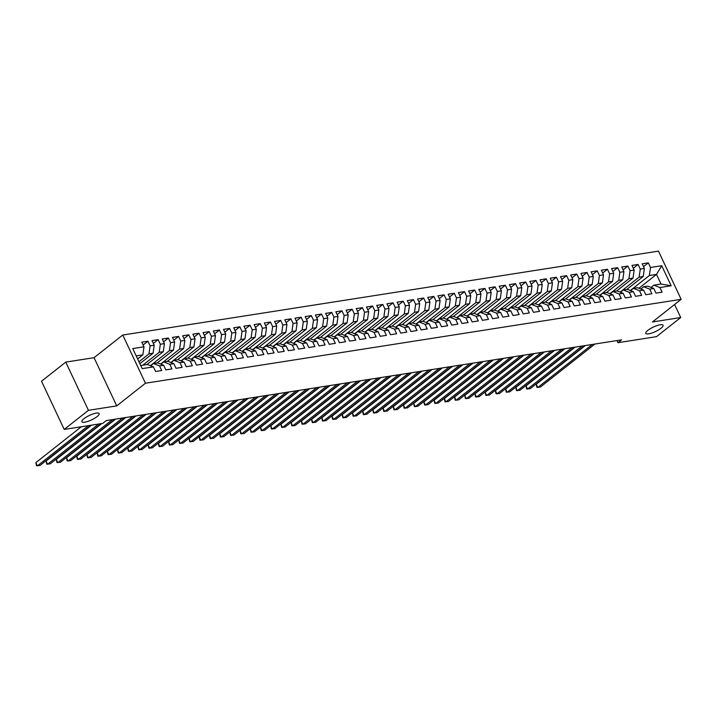 <?xml version="1.0" encoding="UTF-8"?>
<svg xmlns="http://www.w3.org/2000/svg" width="717" height="717" viewBox="0 0 717 717"><rect width="100%" height="100%" fill="white"/><g stroke="black" fill="none" stroke-linecap="round" stroke-linejoin="round"><path stroke-width="1.08" d="M97.055 416.622A9.545 2.483 -25.2 0 1 87.949 421.363A9.545 2.483 -25.2 0 1 81.881 421.713A9.545 2.483 -25.2 0 1 83.988 418.674A9.545 2.483 -25.2 0 1 93.085 413.933A9.545 2.483 -25.2 0 1 99.152 413.584A9.545 2.483 -25.2 0 1 97.055 416.622M660.94 328.305A9.545 2.483 -25.2 0 1 651.843 333.038A9.545 2.483 -25.2 0 1 645.775 333.387A9.545 2.483 -25.2 0 1 647.872 330.349A9.545 2.483 -25.2 0 1 656.978 325.608A9.545 2.483 -25.2 0 1 663.046 325.258A9.545 2.483 -25.2 0 1 660.94 328.305M65.758 362.112L88.442 410.312L116.728 405.885L94.044 357.675L65.758 362.112L41.523 381.22L64.207 429.429L102.71 423.397L106.295 420.565L621.576 339.858L617.991 342.69L656.485 336.658L680.72 317.541L674.58 304.501M94.044 357.675L122.768 335.027L658.466 251.12L681.15 299.321L145.443 383.228L122.768 335.027M638.919 288.261L656.494 274.396L661.719 265.72L650.489 267.477L648.311 262.852L642.181 263.811L644.359 268.436L640.272 269.072L638.094 264.448L631.973 265.407L634.151 270.031L630.064 270.676L627.886 266.052L621.756 267.011L623.933 271.635L619.846 272.272L617.678 267.647L611.547 268.606L613.725 273.231L609.638 273.876L607.46 269.251L601.339 270.21L603.508 274.835L599.43 275.471L597.252 270.847L591.122 271.806L593.3 276.43L589.213 277.076L587.035 272.451L580.913 273.41L583.091 278.035L579.004 278.671L576.827 274.046L570.696 275.005L572.874 279.63L568.796 280.266L566.618 275.642L560.488 276.61L562.666 281.234L558.579 281.871L556.401 277.246L550.28 278.205L552.457 282.83L548.371 283.466L546.193 278.841L540.062 279.8L542.24 284.425L538.153 285.07L535.984 280.446L529.854 281.405L532.032 286.029L527.945 286.666L525.767 282.041L519.646 283L521.815 287.625L517.737 288.27L515.559 283.645L509.428 284.604L511.606 289.229L507.519 289.865L505.351 285.241L499.22 286.2L501.398 290.824L497.311 291.469L495.133 286.845L489.012 287.804L491.181 292.428L487.103 293.065L484.925 288.44L478.795 289.399L480.973 294.024L476.886 294.669L474.708 290.044L468.586 291.003L470.764 295.628L466.677 296.264L464.499 291.64L458.369 292.599L460.547 297.223L456.46 297.869L454.291 293.244L448.161 294.203L450.339 298.828L446.252 299.464L444.074 294.839L437.953 295.798L440.121 300.423L436.044 301.059L433.866 296.435L427.735 297.403L429.913 302.027L425.826 302.664L423.657 298.039L417.527 298.998L419.705 303.623L415.618 304.259L413.44 299.634L407.319 300.593L409.488 305.218L405.41 305.863L403.232 301.239L397.101 302.198L399.279 306.822L395.192 307.459L393.015 302.834L386.893 303.793L389.071 308.418L384.984 309.063L382.806 304.438L376.676 305.397L378.854 310.022L374.767 310.658L372.598 306.034L366.468 306.993L368.646 311.617L364.559 312.262L362.381 307.638L356.259 308.597L358.428 313.221L354.35 313.858L352.172 309.233L346.042 310.192L348.22 314.817L344.133 315.462L341.964 310.837L335.834 311.796L338.012 316.421L333.925 317.057L331.747 312.433L325.626 313.392L327.794 318.016L323.717 318.662L321.539 314.037L315.408 314.996L317.586 319.621L313.499 320.257L311.321 315.632L305.2 316.591L307.378 321.216L303.291 321.852L301.113 317.228L294.983 318.196L297.161 322.82L293.074 323.457L290.905 318.832L284.774 319.791L286.952 324.416L282.865 325.052L280.688 320.427L274.566 321.386L276.735 326.011L272.657 326.656L270.479 322.032L264.349 322.991L266.527 327.615L262.44 328.252L260.271 323.627L254.141 324.586L256.319 329.211L252.232 329.856L250.054 325.231L243.932 326.19L246.101 330.815L242.023 331.451L239.845 326.827L233.715 327.786L235.893 332.41L231.806 333.055L229.628 328.431L223.507 329.39L225.685 334.014L221.598 334.651L219.42 330.026L213.29 330.985L215.467 335.61L211.381 336.255L209.212 331.63L203.081 332.589L205.259 337.214L201.172 337.85L198.994 333.226L192.873 334.185L195.042 338.809L190.964 339.455L188.786 334.83L182.656 335.789L184.834 340.414L180.747 341.05L178.578 336.425L172.447 337.384L174.625 342.009L170.538 342.645L168.361 338.021L162.239 338.98L164.408 343.613L160.33 344.25L158.152 339.625L152.022 340.584L154.2 345.209L150.113 345.845L147.935 341.22L141.814 342.179L143.992 346.804L142.853 354.852L136.203 355.892M661.719 265.72L671.157 285.778L659.927 287.535L653.886 285.16L651.036 287.409M143.992 346.804L132.753 348.57L142.199 368.628L153.429 366.871L155.607 371.496L161.728 370.537L159.559 365.912L163.637 365.276L165.815 369.9L171.946 368.941L169.768 364.308L173.855 363.671L176.032 368.296L182.154 367.337L179.976 362.712L184.063 362.076L186.241 366.701L192.371 365.742L190.193 361.117L194.28 360.472L196.449 365.096L202.579 364.137L200.401 359.513L204.488 358.876L206.666 363.501L212.788 362.542L210.619 357.917L214.697 357.272L216.875 361.897L223.005 360.938L220.827 356.313L224.914 355.677L227.083 360.301L233.213 359.342L231.035 354.718L235.122 354.073L237.3 358.697L243.422 357.738L241.253 353.114L245.331 352.477L247.508 357.102L253.639 356.143L251.461 351.518L255.548 350.873L257.726 355.498L263.847 354.539L261.669 349.914L265.756 349.278L267.934 353.902L274.064 352.943L271.886 348.319L275.964 347.673L278.142 352.307L284.273 351.339L282.095 346.714L286.182 346.078L288.359 350.703L294.481 349.744L292.303 345.119L296.39 344.483L298.568 349.107L304.698 348.148L302.52 343.524L306.607 342.878L308.776 347.503L314.906 346.544L312.729 341.919L316.815 341.283L318.993 345.908L325.115 344.949L322.946 340.324L327.024 339.679L329.202 344.303L335.332 343.344L333.154 338.72L337.241 338.083L339.419 342.708L345.54 341.749L343.362 337.124L347.449 336.479L349.627 341.104L355.757 340.145L353.58 335.52L357.658 334.884L359.835 339.508L365.966 338.549L363.788 333.925L367.875 333.28L370.053 337.904L376.174 336.945L373.996 332.321L378.083 331.684L380.261 336.309L386.391 335.35L384.213 330.725L388.3 330.08L390.469 334.705L396.6 333.746L394.422 329.121L398.509 328.485L400.686 333.109L406.808 332.15L404.639 327.526L408.717 326.889L410.895 331.514L417.025 330.546L414.847 325.921L418.934 325.285L421.112 329.91L427.233 328.951L425.056 324.326L429.142 323.69L431.32 328.314L437.451 327.355L435.273 322.731L439.351 322.085L441.529 326.71L447.659 325.751L445.481 321.126L449.568 320.49L451.746 325.115L457.867 324.156L455.689 319.531L459.776 318.886L461.954 323.51L468.084 322.551L465.907 317.927L469.993 317.29L472.162 321.915L478.293 320.956L476.115 316.331L480.202 315.686L482.38 320.311L488.501 319.352L486.332 314.727L490.41 314.091L492.588 318.715L498.718 317.756L496.54 313.132L500.627 312.487L502.805 317.111L508.927 316.152L506.749 311.528L510.836 310.891L513.014 315.516L519.144 314.557L516.966 309.932L521.044 309.287L523.222 313.912L529.352 312.953L527.174 308.328L531.261 307.692L533.439 312.316L539.56 311.357L537.383 306.733L541.469 306.096L543.647 310.721L549.778 309.753L547.6 305.128L551.687 304.492L553.856 309.117L559.986 308.158L557.808 303.533L561.895 302.897L564.073 307.521L570.194 306.562L568.025 301.938L572.103 301.292L574.281 305.917L580.412 304.958L578.234 300.333L582.321 299.697L584.498 304.322L590.62 303.363L588.442 298.738L592.529 298.093L594.707 302.717L600.837 301.758L598.659 297.134L602.737 296.497L604.915 301.122L611.045 300.163L608.867 295.538L612.954 294.893L615.132 299.518L621.254 298.559L619.076 293.934L623.163 293.298L625.341 297.922L631.471 296.963L629.293 292.339L633.38 291.694L635.549 296.318L641.679 295.359L639.501 290.735L643.588 290.098L645.766 294.723L651.887 293.764L649.719 289.139L653.796 288.494L655.974 293.119L662.105 292.16L659.927 287.535M138.973 361.78L148.975 353.893L153.062 353.248L139.86 363.662M150.113 345.845L148.975 353.893M154.2 345.209L153.062 353.248M140.738 365.536L147.388 364.496L153.429 366.871M142.817 365.204L159.192 352.289L163.27 351.653L146.904 364.568M160.33 344.25L159.192 352.289M164.408 343.613L163.27 351.653M159.559 365.912L153.51 363.528L150.66 365.778M153.51 363.528L157.597 362.892L163.637 365.276M150.4 365.679L169.4 350.694L173.487 350.048L157.113 362.972M170.538 342.645L169.4 350.694M174.625 342.009L173.487 350.048M169.768 364.308L163.727 361.933L160.877 364.182M163.727 361.933L167.814 361.296L173.855 363.671M160.617 364.084L179.608 349.089L183.695 348.453L167.321 361.368M180.747 341.05L179.608 349.089M184.834 340.414L183.695 348.453M179.976 362.712L173.935 360.337L171.085 362.587M173.935 360.337L178.022 359.692L184.063 362.076M170.825 362.479L189.826 347.494L193.913 346.858L177.538 359.773M190.964 339.455L189.826 347.494M195.042 338.809L193.913 346.858M190.193 361.117L184.152 358.733L181.293 360.983M184.152 358.733L188.23 358.097L194.28 360.472M181.034 360.884L200.034 345.89L204.121 345.253L187.746 358.168M201.172 337.85L200.034 345.89M205.259 337.214L204.121 345.253M200.401 359.513L194.361 357.138L191.511 359.387M194.361 357.138L198.448 356.492L204.488 358.876M191.251 359.28L210.251 344.294L214.329 343.658L197.955 356.573M211.381 336.255L210.251 344.294M215.467 335.61L214.329 343.658M210.619 357.917L204.569 355.533L201.719 357.783M204.569 355.533L208.656 354.897L214.697 357.272M201.459 357.684L220.46 342.699L224.546 342.054L208.172 354.969M221.598 334.651L220.46 342.699M225.685 334.014L224.546 342.054M220.827 356.313L214.786 353.938L211.936 356.188M214.786 353.938L218.864 353.293L224.914 355.677M211.667 356.08L230.668 341.095L234.755 340.458L218.38 353.373M231.806 333.055L230.668 341.095M235.893 332.41L234.755 340.458M231.035 354.718L224.995 352.334L222.145 354.583M224.995 352.334L229.082 351.697L235.122 354.073M221.885 354.485L240.885 339.5L244.963 338.854L228.598 351.769M242.023 331.451L240.885 339.5M246.101 330.815L244.963 338.854M241.253 353.114L235.203 350.738L232.353 352.988M235.203 350.738L239.29 350.093L245.331 352.477M232.093 352.881L251.093 337.895L255.18 337.259L238.806 350.174M252.232 329.856L251.093 337.895M256.319 329.211L255.18 337.259M251.461 351.518L245.42 349.134L242.57 351.384M245.42 349.134L249.507 348.498L255.548 350.873M242.31 351.285L261.302 336.3L265.389 335.655L249.014 348.57M262.44 328.252L261.302 336.3M266.527 327.615L265.389 335.655M261.669 349.914L255.628 347.539L252.778 349.788M255.628 347.539L259.715 346.894L265.756 349.278M252.518 349.681L271.519 334.696L275.606 334.059L259.231 346.974M272.657 326.656L271.519 334.696M276.735 326.011L275.606 334.059M271.886 348.319L265.846 345.935L262.987 348.184M265.846 345.935L269.924 345.298L275.964 347.673M262.727 348.086L281.727 333.1L285.814 332.455L269.44 345.379M282.865 325.052L281.727 333.1M286.952 324.416L285.814 332.455M282.095 346.714L276.054 344.339L273.204 346.589M276.054 344.339L280.141 343.703L286.182 346.078M272.944 346.481L291.944 331.496L296.022 330.86L279.648 343.775M293.074 323.457L291.944 331.496M297.161 322.82L296.022 330.86M292.303 345.119L286.262 342.735L283.412 344.985M286.262 342.735L290.349 342.099L296.39 344.483M283.152 344.886L302.153 329.901L306.24 329.255L289.865 342.179M303.291 321.852L302.153 329.901M307.378 321.216L306.24 329.255M302.52 343.524L296.48 341.14L293.629 343.389M296.48 341.14L300.557 340.503L306.607 342.878M293.361 343.291L312.361 328.296L316.448 327.66L300.073 340.575M313.499 320.257L312.361 328.296M317.586 319.621L316.448 327.66M312.729 341.919L306.688 339.544L303.838 341.794M306.688 339.544L310.775 338.899L316.815 341.283M303.578 341.686L322.578 326.701L326.656 326.065L310.282 338.98M323.717 318.662L322.578 326.701M327.794 318.016L326.656 326.065M322.946 340.324L316.896 337.94L314.046 340.19M316.896 337.94L320.983 337.304L327.024 339.679M313.786 340.091L332.787 325.097L336.873 324.46L320.499 337.375M333.925 317.057L332.787 325.097M338.012 316.421L336.873 324.46M333.154 338.72L327.113 336.345L324.263 338.594M327.113 336.345L331.2 335.699L337.241 338.083M324.003 338.487L342.995 323.501L347.082 322.865L330.707 335.78M344.133 315.462L342.995 323.501M348.22 314.817L347.082 322.865M343.362 337.124L337.322 334.74L334.472 336.99M337.322 334.74L341.409 334.104L347.449 336.479M334.212 336.891L353.212 321.906L357.299 321.261L340.925 334.176M354.35 313.858L353.212 321.906M358.428 313.221L357.299 321.261M353.58 335.52L347.539 333.145L344.68 335.395M347.539 333.145L351.617 332.5L357.658 334.884M344.42 335.287L363.42 320.302L367.507 319.665L351.133 332.58M364.559 312.262L363.42 320.302M368.646 311.617L367.507 319.665M363.788 333.925L357.747 331.541L354.897 333.79M357.747 331.541L361.834 330.904L367.875 333.28M354.637 333.692L373.638 318.707L377.716 318.061L361.341 330.976M374.767 310.658L373.638 318.707M378.854 310.022L377.716 318.061M373.996 332.321L367.955 329.945L365.105 332.195M367.955 329.945L372.042 329.3L378.083 331.684M364.845 332.088L383.846 317.102L387.933 316.466L371.558 329.381M384.984 309.063L383.846 317.102M389.071 308.418L387.933 316.466M384.213 330.725L378.173 328.341L375.323 330.591M378.173 328.341L382.251 327.705L388.3 330.08M375.054 330.492L394.054 315.507L398.141 314.862L381.767 327.777M395.192 307.459L394.054 315.507M399.279 306.822L398.141 314.862M394.422 329.121L388.381 326.746L385.531 328.995M388.381 326.746L392.468 326.101L398.509 328.485M385.271 328.888L404.271 313.903L408.349 313.266L391.975 326.181M405.41 305.863L404.271 313.903M409.488 305.218L408.349 313.266M404.639 327.526L398.589 325.142L395.739 327.391M398.589 325.142L402.676 324.505L408.717 326.889M395.479 327.293L414.48 312.307L418.567 311.662L402.192 324.586M415.618 304.259L414.48 312.307M419.705 303.623L418.567 311.662M414.847 325.921L408.807 323.546L405.956 325.796M408.807 323.546L412.893 322.91L418.934 325.285M405.697 325.688L424.688 310.703L428.775 310.067L412.4 322.982M425.826 302.664L424.688 310.703M429.913 302.027L428.775 310.067M425.056 324.326L419.015 321.942L416.165 324.192M419.015 321.942L423.102 321.306L429.142 323.69M415.905 324.093L434.905 309.108L438.992 308.471L422.618 321.386M436.044 301.059L434.905 309.108M440.121 300.423L438.992 308.471M435.273 322.731L429.232 320.347L426.373 322.596M429.232 320.347L433.31 319.71L439.351 322.085M426.113 322.498L445.114 307.503L449.2 306.867L432.826 319.782M446.252 299.464L445.114 307.503M450.339 298.828L449.2 306.867M445.481 321.126L439.44 318.751L436.59 321.001M439.44 318.751L443.527 318.106L449.568 320.49M436.33 320.893L455.331 305.908L459.409 305.272L443.034 318.187M456.46 297.869L455.331 305.908M460.547 297.223L459.409 305.272M455.689 319.531L449.649 317.147L446.799 319.397M449.649 317.147L453.736 316.511L459.776 318.886M446.539 319.298L465.539 304.313L469.626 303.667L453.252 316.582M466.677 296.264L465.539 304.313M470.764 295.628L469.626 303.667M465.907 317.927L459.866 315.552L457.016 317.801M459.866 315.552L463.944 314.906L469.993 317.29M456.747 317.694L475.747 302.708L479.834 302.072L463.46 314.987M476.886 294.669L475.747 302.708M480.973 294.024L479.834 302.072M476.115 316.331L470.074 313.947L467.224 316.197M470.074 313.947L474.161 313.311L480.202 315.686M466.964 316.098L485.965 301.113L490.043 300.468L473.668 313.383M487.103 293.065L485.965 301.113M491.181 292.428L490.043 300.468M486.332 314.727L480.282 312.352L477.432 314.602M480.282 312.352L484.369 311.707L490.41 314.091M477.172 314.494L496.173 299.509L500.26 298.872L483.885 311.787M497.311 291.469L496.173 299.509M501.398 290.824L500.26 298.872M496.54 313.132L490.5 310.748L487.65 312.997M490.5 310.748L494.587 310.111L500.627 312.487M487.39 312.899L506.381 297.913L510.468 297.268L494.094 310.183M507.519 289.865L506.381 297.913M511.606 289.229L510.468 297.268M506.749 311.528L500.708 309.152L497.858 311.402M500.708 309.152L504.795 308.507L510.836 310.891M497.598 311.295L516.598 296.309L520.685 295.673L504.311 308.588M517.737 288.27L516.598 296.309M521.815 287.625L520.685 295.673M516.966 309.932L510.925 307.548L508.066 309.798M510.925 307.548L515.003 306.912L521.044 309.287M507.806 309.699L526.807 294.714L530.894 294.069L514.519 306.984M527.945 286.666L526.807 294.714M532.032 286.029L530.894 294.069M527.174 308.328L521.134 305.953L518.283 308.202M521.134 305.953L525.22 305.308L531.261 307.692M518.024 308.095L537.024 293.11L541.102 292.473L524.727 305.388M538.153 285.07L537.024 293.11M542.24 284.425L541.102 292.473M537.383 306.733L531.342 304.349L528.492 306.598M531.342 304.349L535.429 303.712L541.469 306.096M528.232 306.5L547.232 291.514L551.319 290.869L534.945 303.793M548.371 283.466L547.232 291.514M552.457 282.83L551.319 290.869M547.6 305.128L541.559 302.753L538.709 305.003M541.559 302.753L545.637 302.117L551.687 304.492M538.44 304.904L557.441 289.91L561.528 289.274L545.153 302.189M558.579 281.871L557.441 289.91M562.666 281.234L561.528 289.274M557.808 303.533L551.767 301.149L548.917 303.399M551.767 301.149L555.854 300.513L561.895 302.897M548.657 303.3L567.658 288.315L571.736 287.678L555.361 300.593M568.796 280.266L567.658 288.315M572.874 279.63L571.736 287.678M568.025 301.938L561.976 299.554L559.126 301.803M561.976 299.554L566.063 298.917L572.103 301.292M558.866 301.705L577.866 286.71L581.953 286.074L565.579 298.989M579.004 278.671L577.866 286.71M583.091 278.035L581.953 286.074M578.234 300.333L572.193 297.958L569.343 300.208M572.193 297.958L576.28 297.313L582.321 299.697M569.083 300.1L588.074 285.115L592.161 284.479L575.787 297.394M589.213 277.076L588.074 285.115M593.3 276.43L592.161 284.479M588.442 298.738L582.401 296.354L579.551 298.604M582.401 296.354L586.488 295.718L592.529 298.093M579.291 298.505L598.292 283.52L602.379 282.874L586.004 295.789M599.43 275.471L598.292 283.52M603.508 274.835L602.379 282.874M598.659 297.134L592.618 294.759L589.759 297.008M592.618 294.759L596.696 294.113L602.737 296.497M589.499 296.901L608.5 281.915L612.587 281.279L596.212 294.194M609.638 273.876L608.5 281.915M613.725 273.231L612.587 281.279M608.867 295.538L602.827 293.154L599.977 295.404M602.827 293.154L606.914 292.518L612.954 294.893M599.717 295.305L618.717 280.32L622.795 279.675L606.421 292.59M619.846 272.272L618.717 280.32M623.933 271.635L622.795 279.675M619.076 293.934L613.035 291.559L610.185 293.809M613.035 291.559L617.122 290.914L623.163 293.298M609.925 293.701L628.926 278.716L633.012 278.079L616.638 290.994M630.064 270.676L628.926 278.716M634.151 270.031L633.012 278.079M629.293 292.339L623.252 289.955L620.393 292.204M623.252 289.955L627.33 289.318L633.38 291.694M620.133 292.106L639.134 277.12L643.221 276.475L626.846 289.39M640.272 269.072L639.134 277.12M644.359 268.436L643.221 276.475M639.501 290.735L633.461 288.359L630.61 290.609M633.461 288.359L637.547 287.714L643.588 290.098M630.351 290.502L649.351 275.516L656.494 274.396L661.029 284.04L653.886 285.16M650.489 267.477L649.351 275.516M649.719 289.139L643.669 286.755L640.819 289.005M643.669 286.755L647.756 286.119L653.796 288.494M88.442 410.312L64.207 429.429M681.15 299.321L652.434 321.978L680.72 317.541M116.728 405.885L145.443 383.228M616.996 340.575L617.991 342.69M137.646 358.957L142.853 354.852M671.157 285.778L661.029 284.04M648.311 262.852L643.508 266.634M638.094 264.448L633.299 268.239M627.886 266.052L623.091 269.834M617.678 267.647L612.874 271.429M607.46 269.251L602.665 273.034M597.252 270.847L592.457 274.629M587.035 272.451L582.24 276.233M576.827 274.046L572.032 277.829M566.618 275.642L561.814 279.433M556.401 277.246L551.606 281.028M546.193 278.841L541.398 282.632M535.984 280.446L531.18 284.228M525.767 282.041L520.972 285.832M515.559 283.645L510.764 287.427M505.351 285.241L500.547 289.023M495.133 286.845L490.338 290.627M484.925 288.44L480.121 292.222M474.708 290.044L469.913 293.827M464.499 291.64L459.705 295.422M454.291 293.244L449.487 297.026M444.074 294.839L439.279 298.622M433.866 296.435L429.071 300.226M423.657 298.039L418.853 301.821M413.44 299.634L408.645 303.425M403.232 301.239L398.428 305.021M393.015 302.834L388.22 306.625M382.806 304.438L378.011 308.22M372.598 306.034L367.794 309.816M362.381 307.638L357.586 311.42M352.172 309.233L347.378 313.015M341.964 310.837L337.16 314.62M331.747 312.433L326.952 316.215M321.539 314.037L316.735 317.819M311.321 315.632L306.526 319.415M301.113 317.228L296.318 321.019M290.905 318.832L286.101 322.614M280.688 320.427L275.893 324.218M270.479 322.032L265.684 325.814M260.271 323.627L255.467 327.418M250.054 325.231L245.259 329.013M239.845 326.827L235.042 330.609M229.628 328.431L224.833 332.213M219.42 330.026L214.625 333.808M209.212 331.63L204.408 335.413M198.994 333.226L194.199 337.008M188.786 334.83L183.991 338.612M178.578 336.425L173.774 340.208M168.361 338.021L163.566 341.812M158.152 339.625L153.348 343.407M147.935 341.22L143.14 345.011M585.296 345.54L536.217 384.249L537.75 387.512L592.359 344.438M536.217 384.249L536.89 387.332L540.304 387.108L594.913 344.035M575.088 347.136L526.009 385.854L527.542 389.107L582.15 346.033M526.009 385.854L526.681 388.928L530.096 388.713L584.705 345.63M564.871 348.74L515.801 387.449L517.333 390.711L571.933 347.637M515.801 387.449L516.473 390.532L519.879 390.308L574.487 347.234M554.662 350.335L505.584 389.053L507.116 392.307L561.725 349.233M505.584 389.053L506.256 392.127L509.67 391.903L564.279 348.829M544.445 351.939L495.375 390.648L496.908 393.911L551.516 350.828M495.375 390.648L496.047 393.732L499.462 393.508L554.071 350.434M534.237 353.535L485.158 392.253L486.691 395.506L541.299 352.432M485.158 392.253L485.83 395.327L489.245 395.103L543.853 352.029M524.028 355.139L474.95 393.848L476.482 397.101L531.091 354.028M474.95 393.848L475.622 396.931L479.037 396.707L533.645 353.633M513.811 356.734L464.741 395.452L466.274 398.706L520.883 355.632M464.741 395.452L465.414 398.527L468.828 398.302L523.428 355.229M503.603 358.339L454.524 397.048L456.057 400.301L510.665 357.227M454.524 397.048L455.196 400.131L458.611 399.907L513.22 356.833M493.395 359.934L444.316 398.643L445.849 401.905L500.457 358.832M444.316 398.643L444.988 401.726L448.403 401.502L503.011 358.428M483.177 361.538L434.108 400.247L435.64 403.501L490.24 360.427M434.108 400.247L434.78 403.33L438.186 403.106L492.794 360.033M472.969 363.134L423.89 401.843L425.423 405.105L480.031 362.031M423.89 401.843L424.563 404.926L427.977 404.702L482.586 361.628M462.752 364.738L413.682 403.447L415.215 406.7L469.823 363.627M413.682 403.447L414.354 406.53L417.769 406.306L472.378 363.223M452.544 366.333L403.465 405.042L404.997 408.305L459.606 365.231M403.465 405.042L404.137 408.125L407.552 407.901L462.16 364.828M442.335 367.929L393.257 406.647L394.789 409.9L449.398 366.826M393.257 406.647L393.929 409.721L397.343 409.506L451.952 366.423M432.118 369.533L383.048 408.242L384.581 411.504L439.189 368.421M383.048 408.242L383.72 411.325L387.135 411.101L441.735 368.027M421.91 371.128L372.831 409.846L374.364 413.1L428.972 370.026M372.831 409.846L373.503 412.92L376.918 412.696L431.526 369.622M411.701 372.732L362.623 411.441L364.155 414.704L418.764 371.621M362.623 411.441L363.295 414.525L366.71 414.301L421.318 371.227M401.484 374.328L352.414 413.046L353.947 416.299L408.547 373.225M352.414 413.046L353.087 416.12L356.492 415.896L411.101 372.822M391.276 375.932L342.197 414.641L343.73 417.894L398.338 374.821M342.197 414.641L342.869 417.724L346.284 417.5L400.893 374.426M381.059 377.527L331.989 416.245L333.522 419.499L388.13 376.425M331.989 416.245L332.661 419.32L336.076 419.095L390.684 376.022M370.85 379.132L321.772 417.841L323.304 421.094L377.913 378.02M321.772 417.841L322.444 420.924L325.859 420.7L380.467 377.626M360.642 380.727L311.563 419.436L313.096 422.698L367.704 379.625M311.563 419.436L312.236 422.519L315.65 422.295L370.259 379.221M350.425 382.331L301.355 421.04L302.888 424.294L357.496 381.22M301.355 421.04L302.027 424.123L305.442 423.899L360.042 380.826M340.216 383.927L291.138 422.636L292.67 425.898L347.279 382.824M291.138 422.636L291.81 425.719L295.225 425.495L349.833 382.421M330.008 385.531L280.93 424.24L282.462 427.493L337.071 384.42M280.93 424.24L281.602 427.323L285.016 427.099L339.625 384.016M319.791 387.126L270.721 425.835L272.254 429.098L326.853 386.024M270.721 425.835L271.393 428.918L274.799 428.694L329.408 385.621M309.583 388.722L260.504 427.44L262.037 430.693L316.645 387.619M260.504 427.44L261.176 430.514L264.591 430.299L319.199 387.216M299.365 390.326L250.296 429.035L251.828 432.297L306.437 389.214M250.296 429.035L250.968 432.118L254.383 431.894L308.991 388.82M289.157 391.921L240.078 430.639L241.611 433.893L296.22 390.819M240.078 430.639L240.751 433.713L244.165 433.489L298.774 390.415M278.949 393.525L229.87 432.234L231.403 435.497L286.011 392.414M229.87 432.234L230.542 435.318L233.957 435.094L288.566 392.02M268.732 395.121L219.662 433.839L221.195 437.092L275.803 394.018M219.662 433.839L220.334 436.913L223.749 436.689L278.348 393.615M258.523 396.725L209.445 435.434L210.977 438.687L265.586 395.614M209.445 435.434L210.117 438.517L213.532 438.293L268.14 395.219M248.315 398.32L199.236 437.038L200.769 440.292L255.377 397.218M199.236 437.038L199.909 440.113L203.323 439.888L257.932 396.815M238.098 399.925L189.028 438.634L190.561 441.887L245.16 398.813M189.028 438.634L189.7 441.717L193.106 441.493L247.715 398.419M227.889 401.52L178.811 440.229L180.343 443.491L234.952 400.418M178.811 440.229L179.483 443.312L182.898 443.088L237.506 400.014M217.672 403.124L168.603 441.833L170.135 445.087L224.744 402.013M168.603 441.833L169.275 444.916L172.689 444.692L227.298 401.619M207.464 404.72L158.385 443.429L159.918 446.691L214.526 403.617M158.385 443.429L159.057 446.512L162.472 446.288L217.081 403.214M197.256 406.324L148.177 445.033L149.71 448.286L204.318 405.213M148.177 445.033L148.849 448.116L152.264 447.892L206.872 404.809M187.038 407.919L137.969 446.628L139.501 449.891L194.11 406.817M137.969 446.628L138.641 449.711L142.056 449.487L196.655 406.414M176.83 409.515L127.751 448.233L129.284 451.486L183.893 408.412M127.751 448.233L128.424 451.307L131.838 451.092L186.447 408.009M166.622 411.119L117.543 449.828L119.076 453.09L173.684 410.007M117.543 449.828L118.215 452.911L121.63 452.687L176.239 409.613M156.405 412.714L107.335 451.432L108.867 454.686L163.467 411.612M107.335 451.432L108.007 454.506L111.413 454.282L166.021 411.208M146.196 414.318L97.118 453.027L98.65 456.29L153.259 413.207M97.118 453.027L97.79 456.111L101.205 455.887L155.813 412.813M135.988 415.914L86.909 454.632L88.442 457.885L143.05 414.811M86.909 454.632L87.582 457.706L90.996 457.482L145.605 414.408M125.771 417.518L76.692 456.227L78.234 459.48L132.833 416.407M76.692 456.227L77.364 459.31L80.779 459.086L135.388 416.012M115.562 419.113L66.484 457.831L68.016 461.085L122.625 418.011M66.484 457.831L67.156 460.906L70.571 460.681L125.179 417.608M101.76 423.55L56.276 459.427L57.808 462.68L112.417 419.606M56.276 459.427L56.948 462.51L60.362 462.286L114.962 419.212M91.543 425.145L46.058 461.022L47.591 464.284L98.614 424.043M46.058 461.022L46.73 464.105L50.145 463.881L101.169 423.639M81.335 426.749L35.85 462.626L37.383 465.88L88.397 425.638M35.85 462.626L36.522 465.709L39.937 465.485L90.951 425.235"/></g></svg>
